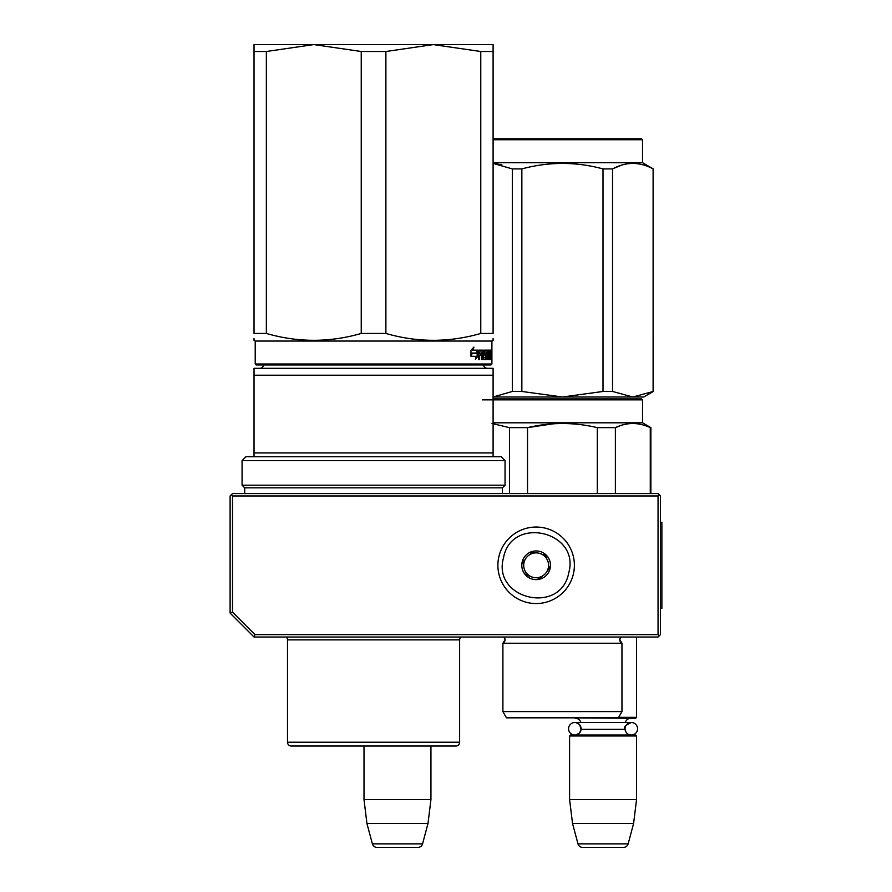 <?xml version="1.0" encoding="UTF-8"?>
<svg xmlns="http://www.w3.org/2000/svg" width="892" height="892" viewBox="0 0 892 892"><rect width="100%" height="100%" fill="white"/><g stroke="black" fill="none" stroke-linecap="round" stroke-linejoin="round"><path stroke-width="1.34" d="M254.03 637.022L255.012 634.625L232.511 612.124L230.114 613.105L254.03 637.022L658.051 637.022L659.255 635.818L658.051 634.625L658.051 495.963L659.255 494.77L660.448 495.963L660.448 634.625L659.255 635.818M255.012 634.625L658.051 634.625M230.114 613.105L230.114 495.963L231.318 494.77L232.511 495.963L658.051 495.963M232.511 612.124L232.511 495.963M659.255 494.77L658.051 493.577L232.511 493.577L231.318 494.77M364.003 799.589L430.936 799.589L430.936 746.035L455.801 746.035A3.824 3.824 -44.4 0 0 459.625 742.211A3.824 3.824 -44.4 0 1 455.801 746.035L291.316 746.035A3.824 3.824 44.4 0 1 287.492 742.211L459.625 742.211L459.625 639.887A3.824 3.824 -136.5 0 1 460.919 637.022A3.824 3.824 -136.5 0 0 459.625 639.887L287.492 639.887A3.824 3.824 136.8 0 0 286.198 637.022A3.824 3.824 136.8 0 1 287.492 639.887L287.492 742.211A3.824 3.824 44.4 0 0 291.316 746.035L364.003 746.035L364.003 799.589L366.935 823.494L372.388 843.854A4.783 4.783 34.1 0 0 377.004 847.4L417.924 847.4A4.783 4.783 -34.1 0 0 422.552 843.854L372.388 843.854M430.936 799.589L428.004 823.494L366.935 823.494M428.004 823.494L422.552 843.854M636.542 637.022L636.542 717.346L618.647 717.346M636.542 717.346L635.583 718.305L570.077 717.826M581.093 728.775A6.266 6.266 90 0 0 574.838 722.509L580.87 722.509A5.742 5.742 121.9 0 0 575.34 718.305M625.069 728.229A6.266 6.266 -90 0 1 631.302 722.509L625.27 722.509A5.742 5.742 -122 0 1 630.8 718.305M579.666 724.795L581.071 729.299A5.742 5.742 48 0 0 581.071 729.299L625.069 729.299A5.742 5.742 -48 0 1 625.069 729.299A6.266 6.266 -90 0 0 631.302 735.041A6.266 6.266 -90 0 0 637.568 728.775A6.266 6.266 -90 0 0 631.302 722.509L574.838 722.509A6.266 6.266 90 0 0 568.572 728.775A6.266 6.266 90 0 0 574.838 735.041A6.266 6.266 90 0 0 581.082 729.299L579.633 732.8M569.598 735.989L636.542 735.989L635.583 735.041L570.557 735.041L569.598 735.989L569.598 799.589L572.53 823.494L577.994 843.854A4.783 4.783 34.1 0 0 582.61 847.4L623.53 847.4A4.783 4.783 -34.1 0 0 628.146 843.854L577.994 843.854M636.542 735.989L636.542 799.589L569.598 799.589M636.542 799.589L633.599 823.494L572.53 823.494M633.599 823.494L628.146 843.854M568.728 572.898C560.934 615.424 491.704 599.268 503.534 557.69C511.328 515.175 580.547 531.32 568.728 572.898M573.378 573.991A38.256 38.256 0 0 1 527.44 602.546A38.256 38.256 0 0 1 498.884 556.608A38.256 38.256 0 0 1 544.822 528.042A38.256 38.256 0 0 1 573.378 573.991A38.256 38.256 0 0 1 527.44 602.546A38.256 38.256 0 0 1 498.884 556.608A38.256 38.256 0 0 1 544.822 528.042A38.256 38.256 0 0 1 573.378 573.991M522.166 562.038A14.339 14.339 0 0 1 539.392 551.323A14.339 14.339 0 0 1 550.096 568.561A14.339 14.339 0 0 1 532.87 579.265A14.339 14.339 0 0 1 522.166 562.038M549.048 566.721L549.572 568.438L547.186 570.98A12.432 12.432 0 0 1 542.514 575.964L540.139 578.507L536.739 577.715A12.432 12.432 0 0 1 530.093 576.165L526.693 575.373L525.678 572.028A12.432 12.432 0 0 1 523.704 565.495L522.69 562.161L523.916 560.845M548.346 569.743L547.186 570.98A12.432 12.432 0 0 0 546.573 558.559L546.082 556.942M545.57 555.225L546.573 558.559A12.432 12.432 0 0 0 542.169 554.434L545.57 555.225M543.83 554.813L542.169 554.434A12.432 12.432 0 0 0 535.523 552.884L533.873 552.494M532.123 552.092L535.523 552.884A12.432 12.432 0 0 0 529.736 554.634L532.123 552.092M530.907 553.397L529.736 554.634A12.432 12.432 0 0 0 523.704 565.495L523.203 563.878M541.355 577.202L542.514 575.964A12.432 12.432 0 0 1 536.739 577.715L538.389 578.094M528.432 575.775L530.093 576.165A12.432 12.432 0 0 1 525.678 572.028L526.168 573.656M361.238 51.502L313.895 44.6L433.233 44.6L385.89 51.502L361.238 51.502L361.238 333.452C329.605 342.584 297.984 342.584 266.351 333.452L266.351 51.502L254.03 51.502L254.03 44.6L313.694 44.6L266.351 51.502M433.233 44.6L480.766 51.502L480.766 333.452C449.144 342.584 417.512 342.584 385.89 333.452L361.238 333.452M385.89 333.452L385.89 51.502M433.434 44.6L493.098 44.6L493.098 333.452C493.098 342.584 493.098 342.584 493.098 333.452L480.766 333.452M266.351 333.452L254.03 333.452L254.03 51.502M254.03 333.452C254.03 342.584 254.03 342.584 254.03 333.452M491.905 364.003L490.946 364.951L256.182 364.951L255.224 364.003L491.905 364.003L491.905 341.045L255.224 341.045L254.03 340.354L254.03 338.559M493.098 338.469L493.098 340.354L491.905 341.045M480.766 51.502L493.098 51.502M490.868 351.325L490.7 352.518L490.767 351.325M490.21 350.132L490.332 350.868L489.385 350.868L489.262 350.132L490.21 350.132M490.332 359.554L490.332 350.868M490.02 359.554L489.886 355.44L489.251 355.44M489.251 350.132L489.184 357.781L487.946 357.491L487.946 355.44L488.738 355.44L487.946 352.184L488.939 351.905L488.939 350.132L484.323 350.132L484.066 354.704L485.426 355.44L485.426 357.781L483.598 357.491L483.33 350.132L478.859 350.132L478.525 359.554L479.327 359.554L479.327 355.44L481.123 355.44L481.123 353.667L479.327 353.667L479.461 351.905L481.424 351.905L481.424 359.554L482.137 359.554L482.137 355.44L483.051 355.44L483.33 359.554L485.861 359.554L486.095 354.414L484.802 353.667L484.802 351.905L486.441 351.905L486.441 359.554L486.954 351.905L487.656 359.554L489.396 359.554L489.552 355.44M476.997 353.054L477.822 350.132L472.994 350.132L473.942 347.122L470.954 350.177L470.954 356.298L472.035 353.054L476.997 353.054M471.177 356.298L476.25 356.298L475.38 359.264L478 356.209L478 350.132L477.097 353.388L472.147 353.388L471.177 356.298M489.385 351.905L489.385 350.868M490.143 354.626L489.251 354.626M489.385 353.533L489.385 355.73M489.552 358.807L488.604 358.807L488.604 357.781M488.604 358.807L488.459 359.554M484.802 351.905L484.066 351.905M484.802 353.667L484.066 353.667M484.958 353.667L485.192 355.44M486.095 358.807L485.192 358.807L485.192 357.781M485.192 358.807L484.958 359.554M482.137 355.44L481.424 355.44M479.461 351.905L478.603 351.905L479.327 352.184M479.327 353.667L478.525 353.667M480.253 355.44L480.253 353.667M479.327 355.44L478.525 355.44M482.438 350.132L482.717 351.905M482.717 355.44L482.717 353.667M483.709 357.781L483.051 357.781M488.002 351.905L488.002 350.132M488.024 351.905L487.456 351.905M487.812 355.44L487.812 353.667M488.024 357.781L487.456 357.781M476.172 353.054L476.975 350.132M472.035 353.054L470.954 353.934M472.994 350.132L472.191 350.132L472.738 348.382M478 356.209L477.164 356.209L477.164 353.165M475.804 357.826L477.164 356.209M490.633 350.478L490.778 352.162L490.578 350.478M490.734 352.162L490.667 351.56M490.578 352.162L490.667 351.426M489.552 353.667L489.976 351.905L489.251 353.667M481.424 353.667L483.051 353.667L482.94 351.905L481.424 352.184M482.137 353.667L482.137 352.184M482.249 351.905L481.424 351.905M369.043 746.035L371.15 746.035M263.564 364.951A3.824 3.824 49.8 0 1 259.762 368.307M483.564 364.951A3.824 3.824 -49.6 0 0 487.355 368.307M493.098 375.209L254.03 375.209L254.03 368.307L493.098 368.307L493.098 452.935L254.03 452.935L254.03 456.76L245.902 456.76L242.078 460.584L505.05 460.584L501.226 456.76L493.098 456.76L493.098 452.935M254.03 452.935L254.03 375.209L254.03 456.76L493.098 456.76M244.698 493.577L244.698 487.835L242.078 485.203L505.05 485.203L505.05 460.584M242.078 485.203L242.078 460.584M244.698 487.835L502.419 487.835L505.05 485.203M502.419 493.577L502.419 487.835M453.615 746.035L448.721 746.035M315.79 746.035L312.245 746.035L315.79 746.035M298.407 746.035L294.003 746.035M378.074 746.035L376.814 746.035M453.114 746.035L449.791 746.035M527.874 717.826L532.156 717.826M493.098 398.902L497.424 398.902M640.612 398.902L495.852 398.902M493.098 399.861L642.519 399.861L642.519 422.808L650.881 427.636L650.881 493.577M615.38 493.577L615.38 427.636C627.009 422.161 638.639 422.161 650.268 427.636L650.881 427.636M597.317 493.577L597.317 427.636L615.38 427.636L621.033 425.428M495.751 398.902L624.545 398.902M610.184 398.902L593.358 398.902M482.338 399.861L493.064 399.861M493.098 422.808L642.519 422.808M553.196 423.8L527.54 427.636C550.799 422.161 574.058 422.161 597.317 427.636M492.038 423.499L509.477 427.636L527.54 427.636L527.54 493.577M650.268 493.577L650.268 427.636M509.477 493.577L509.477 427.636M621.958 711.604L621.958 643.232L619.806 639.798A3.824 3.824 0 0 1 620.921 637.089L619.806 639.798A3.824 3.824 0 0 0 621.958 643.232L502.898 643.232A3.824 3.824 0 0 0 503.935 637.089L505.05 639.798L502.898 643.232L502.898 711.604L621.958 711.604L618.368 717.826L506.489 717.826L502.898 711.604M596.793 717.826L592.767 717.826M603.003 391.465L612.536 391.465L632.818 396.996L643.712 396.996L653.279 391.465L632.818 396.996L562.428 396.996L603.003 391.465L603.003 168.911C575.953 161.619 548.903 161.619 521.853 168.911L512.32 168.911L512.32 391.465L521.853 391.465L521.853 168.911M493.098 139.754L642.519 139.754L641.56 138.795L493.098 138.795M653.111 391.465L653.111 168.911L653.279 391.465M612.536 391.465L612.536 168.911C626.061 161.619 639.586 161.619 653.111 168.911M621.256 165.254L612.726 168.811M525.734 396.996L562.428 396.996L493.098 396.996L512.32 391.465M599.123 396.996L562.428 396.996L521.853 391.465M501.862 164.741L493.098 163.403L512.32 168.911M603.003 168.911L612.536 168.911M653.279 168.911L642.519 162.701L493.098 162.701M573.166 398.902L520.237 398.902M642.519 399.861L641.471 398.902M628.927 398.902L601.988 398.902M660.448 522.266L661.886 522.266L661.886 608.333L660.448 608.333M484.702 352.184L484.066 352.184M484.702 353.388L484.066 353.388M486.095 354.414L485.192 354.414M483.598 350.868L482.717 350.868M503.857 637.022L620.999 637.022M631.302 722.509C625.548 725.129 623.463 727.225 625.036 728.775C625.415 732.577 627.5 734.662 631.302 735.041M579.176 733.291L575.775 734.963M579.198 724.271L575.786 722.587M256.182 364.951L255.224 364.003L255.224 341.045L254.03 340.354M490.7 350.132L489.753 350.132M642.519 162.701L642.519 139.754"/></g></svg>
